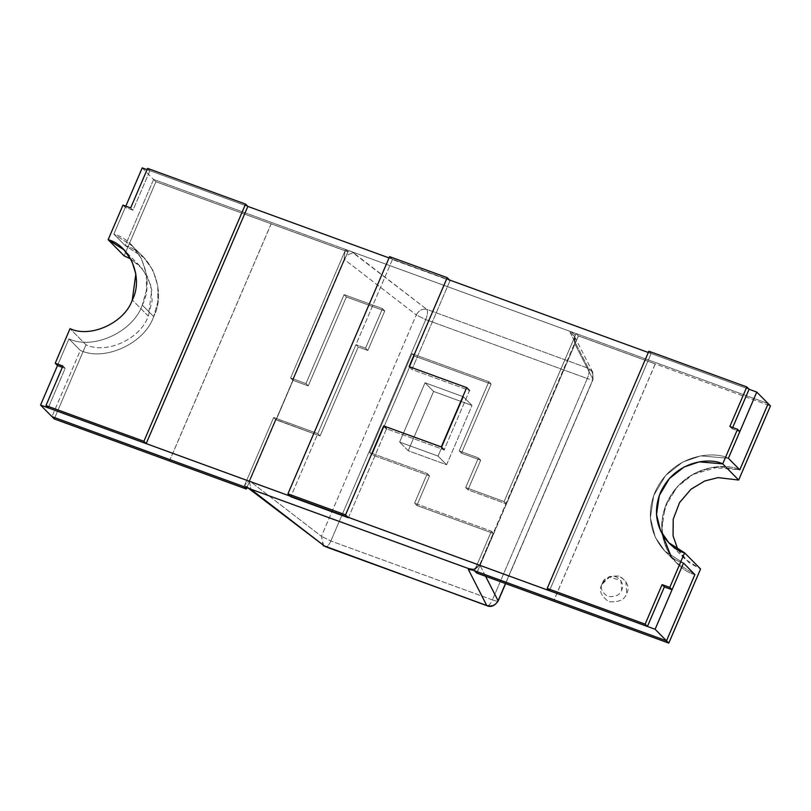 <?xml version="1.0" encoding="UTF-8"?>
<svg xmlns="http://www.w3.org/2000/svg" width="811" height="811" viewBox="0 0 811 811"><rect width="100%" height="100%" fill="white"/><g stroke="black" fill="none" stroke-linecap="round" stroke-linejoin="round"><path stroke-width="0.61" stroke-dasharray="4.05 3.04" d="M677.925 549.726L688.894 562.55L700.562 568.987L684.798 558.901L677.925 549.726M476.736 573.053L493.686 533.526L416.864 505.506L429.566 475.854L371.955 454.839L414.32 356.009L491.131 384.029L461.479 453.207L480.69 460.212L467.977 489.864L506.388 503.874L578.405 335.866L770.45 405.926L578.405 335.866L506.388 503.874L504.107 501.563L576.124 333.554L578.405 335.866L576.124 333.554L504.107 501.563L465.696 487.553L478.409 457.911L459.208 450.906L488.851 381.717L412.039 353.697L369.674 452.528L427.296 473.543L414.583 503.195L491.405 531.215L474.455 570.751L491.405 531.215L493.686 533.526L476.736 573.053L578.405 335.866L655.217 363.886L553.558 601.083M601.884 584.427C598.589 590.195 600.9 595.963 608.808 601.701C618.844 602.502 624.794 599.755 626.68 593.47C629.965 587.691 627.663 581.933 619.746 576.185C609.72 575.384 603.759 578.131 601.884 584.427L610.237 576.368L618.955 575.922L625.828 581.021L626.68 593.47C624.794 599.755 618.844 602.502 608.808 601.701C600.9 595.963 598.589 590.195 601.884 584.427L602.401 583.129C603.85 578.263 608.463 576.134 616.238 576.753C622.361 581.203 624.156 585.664 621.601 590.134C620.141 595.01 615.529 597.139 607.763 596.521C601.64 592.071 599.846 587.61 602.401 583.129L601.752 584.741L602.401 583.129C599.846 587.61 601.64 592.071 607.763 596.521C615.529 597.139 620.141 595.01 621.601 590.134L620.942 580.504L608.868 576.895L602.401 583.129M399.63 442.076L438.041 456.086L463.456 396.792L425.045 382.782L399.63 442.076L408.186 450.734L446.597 464.744L472.012 405.449L463.456 396.792L438.041 456.086L446.597 464.744L438.041 456.086L399.63 442.076L425.045 382.782L433.601 391.439L408.186 450.734L399.63 442.076L408.186 450.734L433.601 391.439L425.045 382.782L463.456 396.792L472.012 405.449L433.601 391.439L472.012 405.449L446.597 464.744L408.186 450.734L446.597 464.744L472.012 405.449L433.601 391.439L408.186 450.734L433.601 391.439L472.012 405.449L463.456 396.792L425.045 382.782L433.601 391.439L425.045 382.782L399.63 442.076L438.041 456.086L446.597 464.744L408.186 450.734L399.63 442.076L425.045 382.782L463.456 396.792L472.012 405.449L446.597 464.744L438.041 456.086L463.456 396.792L438.041 456.086L399.63 442.076M732.688 427.519L732.14 428.796L739.825 431.604L732.14 428.796L729.859 426.485L732.14 428.796L732.688 427.519M728.39 458.286C714.4 450.754 672.36 453.582 655.045 492.095C639.119 531.124 667.696 559.722 683.491 563.047L664.929 551.166L655.247 537.267L650.402 517.874L653.666 495.612L665.578 475.55L682.801 461.996L700.704 455.883L728.39 458.286L700.704 455.883L682.801 461.996L665.578 475.55L653.666 495.612L650.402 517.874L655.247 537.267L664.929 551.166L683.491 563.047C667.696 559.722 639.119 531.124 655.045 492.095C672.36 453.582 714.4 450.754 728.39 458.286M549.483 590.732L651.142 353.535L749.09 389.27L651.142 353.535L648.861 351.224L651.142 353.535L549.483 590.732M768.169 403.614L153.614 179.434L155.894 181.735L124.124 255.86L155.894 181.735L347.939 251.795L292.872 380.278L308.241 385.884L346.358 296.938L384.769 310.948L367.829 350.474L358.229 346.976L320.102 435.923L275.933 419.804L273.652 417.503L243.999 486.681L273.652 417.503L317.821 433.611L355.948 344.665L365.548 348.172L382.488 308.636L344.077 294.626L305.96 383.573L290.591 377.967L345.658 249.484L153.614 179.434L125.229 245.642L113.834 234.105L125.269 207.413L132.953 210.221L149.893 170.685L247.842 206.42L149.893 170.685L147.612 168.384L149.893 170.685L132.953 210.221L125.269 207.413L113.834 234.105L132.396 245.986L141.59 258.881L146.426 274.382L146.416 290.409L142.27 305.048C133.44 331.79 93.103 350.393 68.935 338.856L80.33 350.403C104.507 361.929 144.845 343.337 153.674 316.594L142.27 305.048C155.651 279.957 140.009 240.948 113.834 234.105L125.229 245.642L153.614 179.434L345.658 249.484L347.939 251.795L155.894 181.735L153.614 179.434L125.229 245.642C151.414 252.495 167.056 291.504 153.674 316.594L157.821 301.956L157.821 285.918L152.995 270.428L143.79 257.523L125.229 245.642L143.79 257.523L152.995 270.428L157.821 285.918L157.821 301.956L153.674 316.594C144.845 343.337 104.507 361.929 80.33 350.403L68.935 338.856C93.103 350.393 133.44 331.79 142.27 305.048L153.674 316.594L142.27 305.048L146.416 290.409L146.426 274.382L141.59 258.881L132.396 245.986L113.834 234.105L125.229 245.642L113.834 234.105L125.817 206.136L113.834 234.105C140.009 240.948 155.651 279.957 142.27 305.048C133.44 331.79 93.103 350.393 68.935 338.856L57.49 365.548L68.935 338.856L80.33 350.403L51.955 416.621L80.33 350.403C104.507 361.929 144.845 343.337 153.674 316.594C167.056 291.504 151.414 252.495 125.229 245.642L153.614 179.434L768.169 403.614M671.102 556.468L676.323 562.712L694.885 574.593C679.101 571.268 650.523 542.671 666.449 503.641C683.754 465.129 725.804 462.29 739.794 469.833L719.408 466.68L692.188 474.658L678.726 485.201L668.183 499.941L662.486 517.094L662.263 534.104M429.566 475.854L416.864 505.506L414.583 503.195L427.296 473.543L429.566 475.854L427.296 473.543L369.674 452.528L371.955 454.839L429.566 475.854L371.955 454.839L369.674 452.528L412.039 353.697L414.32 356.009L371.955 454.839L414.32 356.009L412.039 353.697L488.851 381.717L491.131 384.029L414.32 356.009L491.131 384.029L488.851 381.717L459.208 450.906L461.479 453.207L491.131 384.029L461.479 453.207L459.208 450.906L478.409 457.911L480.69 460.212L461.479 453.207L480.69 460.212L478.409 457.911L465.696 487.553L467.977 489.864L480.69 460.212L467.977 489.864L465.696 487.553L504.107 501.563L506.388 503.874L467.977 489.864L465.696 487.553L478.409 457.911L480.69 460.212L478.409 457.911L459.208 450.906L461.479 453.207L459.208 450.906L488.851 381.717L491.131 384.029L488.851 381.717L412.039 353.697L414.32 356.009L412.039 353.697L369.674 452.528L371.955 454.839L369.674 452.528L427.296 473.543L429.566 475.854L427.296 473.543L414.583 503.195L416.864 505.506L493.686 533.526L491.405 531.215L414.583 503.195L416.864 505.506L429.566 475.854L416.864 505.506L414.583 503.195L491.405 531.215L475.124 569.19L479.534 565.155L493.291 533.121L491.405 531.215L493.453 533.435L416.864 505.506L493.453 533.435L574.614 343.367L575.455 335.115L504.107 501.563L505.993 503.479L504.107 501.563L465.696 487.553L467.977 489.864L506.155 503.793L467.977 489.864L480.69 460.212L461.479 453.207L491.131 384.029L414.32 356.009L371.955 454.839L429.566 475.854M130.794 258.962L139.887 265.947L147.693 276.906L151.799 290.054L148.271 316.097L132.315 299.938L148.271 316.097C140.769 338.805 106.525 354.6 85.996 344.807L70.04 328.648L85.996 344.807L54.236 418.932L85.996 344.807C106.525 354.6 140.769 338.805 148.271 316.097L152.133 300.678L150.471 284.002L142.787 269.211L130.794 258.962M246.828 487.715L347.939 251.795L345.658 249.484L290.591 377.967L292.872 380.278L347.939 251.795L271.117 223.775L169.458 460.962M48.234 407.882L65.174 368.346L62.346 367.312L65.174 368.346L62.893 366.035L65.174 368.346L48.234 407.882M122.988 205.112L125.269 207.413L122.988 205.112M130.672 207.91L132.953 210.221L130.672 207.91M320.102 435.923L358.229 346.976L355.948 344.665L317.821 433.611L320.102 435.923L317.821 433.611L273.652 417.503L275.933 419.804L320.102 435.923L317.821 433.611L355.948 344.665L358.229 346.976L367.829 350.474L384.769 310.948L346.358 296.938L308.241 385.884L292.872 380.278L290.591 377.967L305.96 383.573L308.241 385.884L305.96 383.573L344.077 294.626L346.358 296.938L344.077 294.626L382.488 308.636L384.769 310.948L382.488 308.636L365.548 348.172L367.829 350.474L365.548 348.172L355.948 344.665L365.548 348.172L367.829 350.474L358.229 346.976L355.948 344.665L358.229 346.976L320.102 435.923L275.537 419.409L249.271 480.68L244.669 485.12L273.652 417.503L275.537 419.409L273.652 417.503L317.821 433.611L320.102 435.923L358.229 346.976L367.829 350.474L365.548 348.172L382.488 308.636L384.769 310.948L367.829 350.474L384.769 310.948L382.488 308.636L344.077 294.626L346.358 296.938L384.769 310.948L346.358 296.938L344.077 294.626L305.96 383.573L308.241 385.884L346.358 296.938L308.241 385.884L305.96 383.573L290.591 377.967L344.989 251.045L344.158 259.307L292.477 379.872L290.591 377.967L293.106 380.359L308.241 385.884L293.106 380.359L276.166 419.895L320.102 435.923M57.49 365.548L68.935 338.856L57.49 365.548M142.209 167.887L153.614 179.434L142.209 167.887M749.09 389.27L648.313 352.501L749.09 389.27M449.487 279.977L389.047 257.928L450.064 280.555L392.443 259.54L290.784 496.727L392.443 259.54L389.594 256.651L392.443 259.54L449.487 279.977M247.842 206.42L147.065 169.661L247.842 206.42M739.794 469.833C725.804 462.29 683.754 465.129 666.449 503.641C650.523 542.671 679.101 571.268 694.885 574.593L676.323 562.712L666.652 548.814L661.796 529.421L665.071 507.159L676.982 487.087L694.206 473.543L712.109 467.43L739.794 469.833M142.27 305.048L153.674 316.594C144.845 343.337 104.507 361.929 80.33 350.403L68.935 338.856C93.103 350.393 133.44 331.79 142.27 305.048M330.858 540.988L425.745 319.605L587.306 378.544L492.419 599.917L330.858 540.988L492.419 599.917C490.229 604.54 488.344 606.405 486.752 605.513C488.344 606.405 490.229 604.54 492.419 599.917C496.362 601.296 498.258 601.58 498.106 600.769C498.258 601.58 496.362 601.296 492.419 599.917L587.306 378.544L425.745 319.605C427.64 314.688 428.015 311.282 426.85 309.386L588.411 368.326C589.577 370.221 589.202 373.628 587.306 378.544C589.202 373.628 589.577 370.221 588.411 368.326L591.969 371.012L592.983 379.396C593.145 380.207 591.249 379.923 587.306 378.544C591.249 379.923 593.145 380.207 592.983 379.396L505.476 583.575L592.983 379.396L592.78 372.279L588.411 368.326L426.85 309.386C428.015 311.282 427.64 314.688 425.745 319.605L416.296 314.942C418.79 310.319 422.318 308.474 426.85 309.386C422.318 308.474 418.79 310.319 416.296 314.942L425.745 319.605L330.858 540.988C328.668 545.6 326.782 547.476 325.191 546.584C326.782 547.476 328.668 545.6 330.858 540.988L321.409 536.314L330.858 540.988M323.69 545.864L321.409 536.314L416.296 314.942L344.158 259.307C346.652 254.684 350.18 252.839 354.711 253.752L426.85 309.386L351.396 251.582L570.376 331.466L570.042 332.307L588.411 368.326L570.042 332.307L574.401 336.261L574.614 343.367L592.983 379.396L574.614 343.367L574.411 336.261L570.042 332.307L570.376 331.466L351.396 251.582L344.989 251.045L290.591 377.967L305.96 383.573L344.077 294.626L382.488 308.636L365.548 348.172L355.948 344.665L317.821 433.611L273.652 417.503L244.669 485.12L246.199 486.661L244.669 485.12L249.271 480.68L321.409 536.314L323.224 545.529M472.864 569.352L475.124 569.19L491.405 531.215L414.583 503.195L427.296 473.543L369.674 452.528L412.039 353.697L488.851 381.717L459.208 450.906L478.409 457.911L465.696 487.553L504.107 501.563L575.455 335.115L570.376 331.466L575.455 335.115L574.685 343.195L479.737 564.75L472.549 570.052L479.737 564.75L475.692 568.886L472.864 569.352L477.497 567.507M592.78 372.279L574.401 336.261L575.05 341.755M344.158 259.307L344.989 251.045L351.396 251.582L354.711 253.752C350.18 252.839 346.652 254.684 344.158 259.307L416.296 314.942L321.409 536.314L249.271 480.68L251.126 489.925L249.271 480.68L275.537 419.409L276.166 419.895L293.106 380.359L292.477 379.872L344.158 259.307M485.647 576.347L479.737 564.75L485.647 576.347M248.876 488.455L246.199 486.661M348.395 517.742L386.523 428.796L444.134 449.821L469.549 390.517L411.937 369.502L450.064 280.555L411.937 369.502L409.089 366.613L411.937 369.502L469.549 390.517L444.134 449.821L386.523 428.796L348.395 517.742M476.797 573.113L578.456 335.926L655.278 363.946L553.619 601.133M169.519 461.023L271.178 223.836L348 251.856L246.899 487.735M684.798 558.901L668.832 542.741M664.929 551.166L676.323 562.712L664.929 551.166M608.868 576.895L610.237 576.368M139.887 265.947L123.921 249.788M143.79 257.523L132.396 245.986L143.79 257.523M505.608 583.626L593.023 379.66L592.608 371.965"/><path stroke-width="1.22" d="M770.45 405.926L738.679 480.041L718.059 477.608L704.698 480.994L690.962 489.256L679.557 502.597L673.221 519.202L673.049 535.838L677.925 549.726L673.049 535.838L673.221 519.202L679.557 502.597L690.962 489.256L704.698 480.994L718.059 477.608L738.679 480.041L770.45 405.926L768.169 403.614L739.794 469.833L768.169 403.614L770.45 405.926M700.562 568.987L668.791 643.113L476.736 573.053L668.791 643.113L666.51 640.802L474.455 570.751L476.736 573.053L474.455 570.751L666.51 640.802L694.885 574.593L666.51 640.802L668.791 643.113L700.562 568.987L684.596 552.828C671.194 550.01 646.925 525.721 660.448 492.591C675.147 459.888 710.852 457.485 722.723 463.882L737.544 429.293L729.859 426.485L746.809 386.959L648.861 351.224L547.202 588.421L645.15 624.146L662.09 584.619L669.774 587.417L684.596 552.828L669.774 587.417L672.055 589.729L664.371 586.931L647.431 626.457L549.483 590.732L647.431 626.457L645.15 624.146L547.202 588.421L549.483 590.732L547.202 588.421L648.861 351.224L746.809 386.959L749.09 389.27L732.688 427.519L749.09 389.27L746.809 386.959L729.859 426.485L737.544 429.293L722.723 463.882L738.679 480.041L722.723 463.882L699.214 461.844L684.018 467.035L669.389 478.541L659.282 495.582L656.505 514.478L660.62 530.941L668.832 542.741L684.596 552.828L700.562 568.987M739.825 431.604L728.39 458.286L739.825 431.604L737.544 429.293L739.825 431.604M683.491 563.047L672.055 589.729L683.491 563.047L694.885 574.593L683.491 563.047L655.106 629.265L683.491 563.047L694.885 574.593L666.51 640.802L51.955 416.621L54.236 418.932L51.955 416.621L243.999 486.681L246.28 488.992L246.828 487.715L246.28 488.992L243.999 486.681L51.955 416.621L40.55 405.074L57.49 365.548L55.209 363.237L62.893 366.035L45.953 405.571L48.234 407.882L146.173 443.607L143.902 441.296L45.953 405.571L143.902 441.296L245.561 204.108L147.612 168.384L130.672 207.91L122.988 205.112L108.157 239.701L124.124 255.86L130.794 258.962L124.124 255.86L108.157 239.701C130.389 245.51 143.679 278.639 132.315 299.938L135.832 273.895L131.727 260.736L123.921 249.788L108.157 239.701L122.988 205.112L130.672 207.91L147.612 168.384L245.561 204.108L247.842 206.42L146.173 443.607L48.234 407.882L45.953 405.571L62.893 366.035L55.209 363.237L70.04 328.648L55.209 363.237L57.49 365.548L62.346 367.312L57.49 365.548L40.55 405.074L655.106 629.265L666.51 640.802L694.885 574.593L683.491 563.047M739.794 469.833L728.39 458.286L739.794 469.833L768.169 403.614L739.794 469.833L728.39 458.286L756.764 392.068L749.09 389.27L756.764 392.068L728.39 458.286L739.794 469.833M662.263 534.104L671.102 556.468M647.431 626.457L664.371 586.931L662.09 584.619L645.15 624.146L647.431 626.457M664.371 586.931L672.055 589.729L669.774 587.417L662.09 584.619L664.371 586.931M132.315 299.938C124.813 322.646 90.568 338.43 70.04 328.648C90.568 338.43 124.813 322.646 132.315 299.938M143.902 441.296L146.173 443.607L247.842 206.42L245.561 204.108L143.902 441.296M54.236 418.932L246.28 488.992L54.236 418.932M125.817 206.136L142.209 167.887L125.817 206.136M648.313 352.501L449.487 279.977L648.313 352.501M389.047 257.928L247.842 206.42L389.047 257.928M147.065 169.661L142.209 167.887L147.065 169.661M51.955 416.621L666.51 640.802L655.106 629.265L40.55 405.074L51.955 416.621M768.169 403.614L756.764 392.068L768.169 403.614M246.199 486.661L249.737 488.769L468.717 568.653L468.383 569.494L472.549 570.052L468.383 569.494L486.752 605.513L468.383 569.494L468.717 568.653L249.737 488.769L325.191 546.584L486.752 605.513C491.77 606.922 495.551 605.341 498.106 600.769L505.476 583.575L498.106 600.769C495.551 605.341 491.77 606.922 486.752 605.513L323.69 545.864M323.224 545.529L487.158 605.787C491.05 607.449 494.71 605.868 498.136 601.042L498.096 601.103M468.717 568.653L472.864 569.352L468.717 568.653M498.106 600.769L485.647 576.347L498.106 600.769M253.052 490.949L248.125 488.029L325.191 546.584L253.052 490.949M383.674 425.917L345.547 514.863L348.395 517.742L345.547 514.863L287.935 493.838L290.784 496.727L348.395 517.742L290.784 496.727L287.935 493.838L389.594 256.651L447.206 277.666L450.064 280.555L447.206 277.666L409.089 366.613L466.7 387.628L469.549 390.517L466.7 387.628L441.285 446.932L444.134 449.821L441.285 446.932L383.674 425.917L386.523 428.796L383.674 425.917L441.285 446.932L466.7 387.628L409.089 366.613L447.206 277.666L389.594 256.651L287.935 493.838L345.547 514.863L383.674 425.917M553.629 601.103L476.807 573.083M476.736 573.053L553.558 601.083M246.899 487.735L246.341 489.043L169.529 460.993M169.458 460.962L246.28 488.992L246.828 487.715M505.608 583.626L498.136 601.042"/></g></svg>
